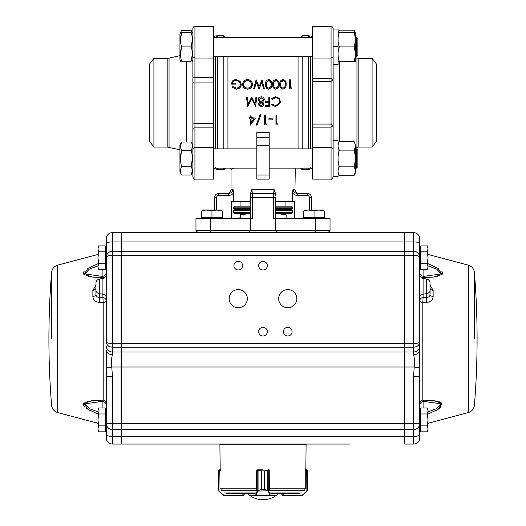 <?xml version="1.0" encoding="UTF-8"?>
<svg xmlns="http://www.w3.org/2000/svg" width="526" height="526" viewBox="0 0 526 526"><rect width="100%" height="100%" fill="white"/><g stroke="black" fill="none" stroke-linecap="round" stroke-linejoin="round"><path stroke-width="0.79" d="M355.254 41.666L354.222 46.926L355.254 52.186L355.254 37.681L354.222 32.421L355.254 32.237L354.511 30.778M355.089 32.421L354.222 30.179L339.27 30.179L338.264 32.421M354.511 174.639L355.254 173.179L355.254 169.905L354.222 166.867L355.254 160.792L355.254 156.196L354.222 150.12L355.254 147.083L355.254 144.781L354.222 141.744L339.27 141.744L338.073 144.781M338.073 172.206L339.27 175.243L354.222 175.243L355.254 172.206M356.431 148.865L357.877 150.304L357.877 166.683L356.431 168.123L356.431 148.865L355.254 148.865M356.431 37.293L357.877 38.74L357.877 55.112L356.431 56.558L356.431 37.293L355.254 37.293M338.073 140.633L338.073 176.348L333.122 176.355L333.122 140.633L338.073 140.633M338.073 176.348L333.122 176.348M338.073 46.512L333.122 46.512L333.122 64.783L338.073 64.783L338.073 46.926L333.122 46.926M338.073 29.062L333.122 29.062L338.073 29.062L338.073 46.373L333.122 46.512M333.122 29.062L333.122 46.373M192.878 31.356L192.878 145.4L191.24 141.994L181.575 141.994L179.945 145.4L179.945 171.588L181.575 174.994C180.181 172.265 180.181 169.517 181.575 166.742C180.181 161.285 180.181 155.788 181.575 150.245C180.181 147.517 180.181 144.768 181.575 141.994L180.517 146.116M191.24 141.994C192.634 144.722 192.634 147.471 191.24 150.245L181.575 150.245L180.517 158.49M191.24 150.245C192.634 155.703 192.634 161.199 191.24 166.742C192.634 169.471 192.634 172.219 191.24 174.994L192.299 170.871M181.575 166.742L191.24 166.742L192.299 158.49M192.878 145.4L192.878 171.588L191.24 174.994L181.575 174.994M181.575 32.638C180.181 32.638 180.181 32.638 181.575 32.638L191.24 32.638C192.634 32.638 192.634 32.638 191.24 32.638C192.634 37.359 192.634 42.126 191.24 46.926C192.634 51.653 192.634 56.413 191.24 61.213L181.575 61.213C180.181 61.213 180.181 61.213 181.575 61.213C180.181 56.486 180.181 51.726 181.575 46.926C180.181 42.198 180.181 37.438 181.575 32.638L180.517 39.779M180.517 32.638L179.945 33.828L179.945 60.023L180.517 61.213M192.299 39.779L191.24 46.926L181.575 46.926L180.517 54.073M191.24 61.213C192.634 61.213 192.634 61.213 191.24 61.213L192.299 54.073M153.914 147.05L153.914 58.366L149.562 64.04L149.562 141.382L153.914 147.05L167.183 147.05L179.945 149.779M355.254 147.655L358.817 147.05L358.817 58.366L355.254 57.761M358.817 58.366L372.086 58.366L372.086 147.05L358.817 147.05M372.086 58.366L376.438 64.04L376.438 141.382L372.086 147.05M169.043 147.267L169.043 58.156L179.945 55.638M312.503 127.121L312.503 147.385L331.064 147.385L331.064 78.302L333.122 79.728L331.064 81.359L312.503 81.359L312.503 78.302L331.064 78.302L331.064 58.031L333.122 57.032L333.122 125.688L331.064 127.121L312.503 127.121L312.503 124.064L331.064 124.064L333.122 125.688L333.122 177.058C332.254 178.958 331.564 179.642 331.064 179.116L331.064 147.385L333.122 148.385M333.122 28.365C332.254 26.464 331.564 25.774 331.064 26.3L312.503 26.3L312.503 58.031L331.064 58.031L331.064 26.3C331.564 25.774 332.254 26.464 333.122 28.365L333.122 57.032M312.503 81.359L312.503 124.064M310.439 56.558L310.439 148.865M192.878 128.732A2.065 0.874 0 0 1 194.936 127.857L194.936 179.116C194.436 179.642 193.746 178.958 192.878 177.058L192.878 28.365C193.746 26.464 194.436 25.774 194.936 26.3L194.936 58.031L213.497 58.031L213.497 26.3L194.936 26.3L213.497 26.3M213.497 123.34L213.497 82.076L194.936 82.076L194.936 127.857L213.497 127.857L213.497 123.34L194.936 123.34A2.065 0.638 0 0 1 192.878 122.703M192.878 177.058C193.746 178.958 194.436 179.642 194.936 179.116L213.497 179.116L213.497 127.857M192.878 148.385L194.936 147.385L213.497 147.385M215.561 148.865L215.561 56.558M275.374 212.333L292.476 212.333L291.838 213.286L275.374 213.286M250.626 213.286L234.162 213.286L233.524 212.333L250.626 212.333M291.838 213.286L275.374 213.365M250.626 213.365L234.162 213.286M239.882 218.106L240.303 213.378L240.77 214.792L250.626 213.411M275.374 213.378L286.118 214.792L285.651 213.365M275.374 208.723L292.476 208.723L291.443 209.756L292.476 210.781L275.374 210.781M291.443 209.756L275.374 209.756M250.626 209.756L234.557 209.756L233.524 210.781L250.626 210.781M292.476 212.333L292.476 210.781M275.374 206.146L291.443 206.146L292.476 207.178L275.374 207.178M250.626 207.178L233.524 207.178L234.557 206.146L250.626 206.146M292.476 208.723L292.476 207.178M285.066 206.146L285.066 201.708M256.813 137.431L256.813 132.342L269.187 132.342L269.187 174.994L256.813 174.994L256.813 179.116L256.813 137.431L269.187 137.431M292.476 193.16L293.008 189.334C293.363 191.891 294.889 193.266 297.591 193.456L307.342 193.456L297.591 193.456L297.591 195.521L295.139 195.061L292.476 193.16L292.476 201.708L275.374 201.708M297.492 193.456L296.611 193.358M295.093 192.779L294.396 192.266M292.476 201.708L294.705 201.708L294.705 218.211M231.295 218.211L231.295 201.708L233.524 201.708L233.524 193.121M225.43 168.123L223.813 169.74L223.813 168.123M223.813 148.865L223.813 56.558M223.813 37.293L223.813 35.676L217.626 35.676L217.626 37.293M227.936 56.558L227.936 148.865M302.187 56.558L302.187 148.865M302.187 168.123L302.187 169.74L308.374 169.74L308.374 168.123M300.57 37.293L302.187 35.676L302.187 37.293M298.064 148.865L298.064 56.558M233.774 168.123L231.032 169.74L230.704 168.123M232.17 191.668L232.992 189.334L233.524 193.16L231.979 194.502L229.658 195.409L228.409 195.521L228.409 193.456L218.658 193.456L228.409 193.456C231.085 193.285 232.61 191.911 232.992 189.334L231.032 189.334L231.032 169.74M250.626 201.708L233.524 201.708M250.626 193.141L250.626 197.585L250.626 193.16L251.974 189.334L251.007 191.148M252.046 190.991L251.974 189.334L274.026 189.334L275.374 193.16L274.026 189.334C273.934 191.911 273.698 193.285 273.31 193.456A2.065 2.065 0 0 1 275.374 195.521L275.374 193.16L275.374 195.521M233.36 191.109L233.044 189.538M232.393 168.925L232.939 168.609M269.187 179.116L269.187 174.994L269.187 179.116L256.813 179.116M248.561 232.65L250.626 230.585L248.561 232.65L198.032 232.65A2.065 2.065 0 0 1 195.968 230.585L195.968 218.211L250.626 218.211L250.626 230.585L315.593 230.585L315.593 218.211L273.31 218.211L273.31 197.585L252.69 197.585L252.69 218.211L250.626 218.211L250.626 197.585L252.69 197.585L252.69 193.456L273.31 193.456L273.31 197.585L275.374 197.585L275.374 230.585L277.439 232.65L321.057 232.65M315.593 218.211L330.032 218.211L330.032 230.585A2.065 2.065 0 0 1 327.968 232.65L330.032 230.585L315.593 230.585L315.593 232.65M192.878 174.06L192.878 171.588M309.406 209.959L309.406 197.585A2.065 2.065 0 0 0 307.342 195.521L307.342 193.456A4.123 4.123 0 0 1 311.471 197.585L311.471 209.959M286.118 218.106L286.118 214.792M240.77 218.106L240.77 214.792M214.529 209.959L214.529 197.585A4.123 4.123 0 0 1 218.658 193.456L218.658 195.521A2.065 2.065 0 0 0 216.594 197.585L216.594 209.959M269.187 145.669L256.813 145.669M275.374 230.585L277.439 232.65M195.968 230.585L198.032 232.65L195.968 230.585L250.626 230.585M251.974 189.334C252.066 191.891 252.302 193.266 252.69 193.456A2.065 2.065 0 0 0 250.626 195.521M274.007 190.182L273.954 190.991M273.875 191.668L273.757 192.398M252.585 193.404L252.224 192.306M230.079 193.167L229.573 193.318M250.626 218.106L234.221 218.211M291.779 218.211L275.374 218.106M192.878 76.691A2.065 0.874 0 0 0 194.936 77.559L213.497 77.559L213.497 58.031M213.497 77.559L213.497 82.076M192.878 82.713A2.065 0.638 0 0 1 194.936 82.076L194.936 58.031L192.878 57.032M312.503 147.385L312.503 179.116L331.064 179.116L312.503 179.116M312.503 58.031L312.503 78.302M276.794 115.858L276.794 123.978L278.221 123.978L277.675 124.886L275.959 124.886L275.959 115.687L276.794 115.687L275.959 115.858M278.221 123.978L276.794 123.702M268.944 118.698L272.507 118.909L268.944 118.698M272.507 118.909L272.507 119.843L268.944 119.843L268.944 118.909M265.374 115.858L265.374 123.978L266.8 123.978L266.255 124.886L264.539 124.886L264.539 115.687L265.374 115.687L264.539 115.858M266.8 123.978L265.374 123.702M260.094 114.556L260.968 114.556L260.094 114.556L256.208 125.109L260.094 114.405M256.208 125.109L257.089 125.109L260.968 114.556M249.186 117.975L250.258 117.975L250.258 115.858L251.093 115.858L251.093 117.975L255.498 117.975L250.429 125.109L250.258 118.909L249.186 118.909L249.186 117.778L250.258 117.778M250.258 124.82L250.258 118.909M250.258 115.858L251.093 115.858M255.498 117.975L251.093 117.778M253.861 118.909L251.093 118.909L251.093 122.821L253.861 118.909M251.093 118.909L251.093 122.565L253.861 118.698M271.58 98.724L275.617 96.758L279.444 98.395L280.536 102.708L275.631 106.633L271.58 104.667L272.304 104.082L275.683 105.627C277.689 105.555 279.017 104.582 279.668 102.708L279.786 101.682C279.53 99.177 278.142 97.862 275.624 97.718L272.31 99.329L271.58 98.724L272.304 99.329M272.31 104.102L275.683 105.627M275.683 105.667L279.668 102.708M275.624 97.783C278.136 97.921 279.53 99.223 279.786 101.696L279.786 101.525M275.624 97.718L272.31 99.282M280.621 101.748L280.536 102.708M272.304 104.082L271.58 104.667M268.839 105.391L265.15 105.391L268.839 105.43L268.839 102.537L265.15 102.537L265.15 101.571L268.839 101.571L268.839 97.073M268.839 101.571L268.839 97.001L269.674 97.001L269.674 106.39L265.15 106.39L265.15 105.43M268.839 102.537L265.15 102.537M258.016 99.73L259.805 102.235L258.016 99.73L258.713 97.783L261.179 96.758C263.053 96.817 264.098 97.783 264.322 99.651L262.487 102.235L263.842 104.201C263.598 105.752 262.691 106.554 261.126 106.633L258.49 104.194L259.805 102.228M264.322 99.651L262.487 102.228M263.178 102.708L263.842 104.201M258.49 104.174L259.134 102.708M261.172 97.718L258.845 99.716L261.12 101.689L263.487 99.624L261.172 97.718L258.845 99.749M261.751 102.748L261.139 102.655L259.325 104.227L261.172 105.667L263.013 104.207L261.139 102.655L260.554 102.741M261.613 102.708L260.679 102.708M259.325 104.207L261.172 105.667M261.172 105.627L263.013 104.187M263.487 99.664L261.172 97.783M255.235 102.708L255.984 97.001L256.826 97.073L255.597 106.39L251.645 98.73L249.653 102.708L251.645 98.678L253.65 102.708M247.22 102.708L246.47 97.001L247.707 106.39L249.653 102.708M246.47 97.001L247.305 97.001L248.062 102.708M248.2 103.754L248.713 102.708L248.2 103.754M255.097 103.773L251.737 97.001L248.713 102.708M254.571 102.708L255.097 103.76M256.077 102.708L256.826 97.001M289.55 88.776L291.272 88.96L289.55 88.776L289.55 79.788L290.385 79.788L290.385 87.842L290.385 80.084M290.385 87.842L291.812 87.842L291.272 88.96M291.812 87.842L291.266 88.776M283.001 89.012L283.001 89.19C280.634 88.598 279.569 87.027 279.793 84.469L279.793 84.232C279.569 86.823 280.634 88.414 283.001 89.012C285.342 88.394 286.374 86.803 286.105 84.232L286.105 84.469C286.374 87.007 285.342 88.578 283.001 89.19M279.793 84.232C279.562 81.675 280.634 80.116 283.001 79.564C285.335 80.13 286.368 81.688 286.105 84.232M280.976 81.984L280.628 84.232C280.417 86.238 281.2 87.52 282.968 88.072C284.757 87.52 285.526 86.238 285.27 84.232C285.526 82.24 284.757 80.984 282.968 80.465L280.976 81.984L280.628 84.469M285.27 84.469C285.526 82.51 284.757 81.267 282.968 80.754L280.976 82.253M275.861 89.012L275.861 89.19C273.5 88.598 272.429 87.027 272.659 84.469L272.659 84.232C272.429 86.823 273.5 88.414 275.861 89.012C278.201 88.394 279.234 86.803 278.964 84.232L278.964 84.469C279.234 87.007 278.201 88.578 275.861 89.19M272.659 84.232C272.429 81.675 273.494 80.116 275.861 79.564C278.195 80.13 279.227 81.688 278.964 84.232M273.842 81.984L273.487 84.232C273.277 86.238 274.059 87.52 275.828 88.072C277.616 87.52 278.385 86.238 278.129 84.232C278.385 82.24 277.616 80.984 275.828 80.465L273.842 81.984L273.487 84.469M278.129 84.469C278.385 82.51 277.623 81.267 275.828 80.754L273.842 82.253M268.72 89.012L268.72 89.19C266.36 88.598 265.288 87.027 265.518 84.469L265.518 84.232C265.288 86.823 266.36 88.414 268.72 89.012C271.061 88.394 272.093 86.803 271.824 84.232L271.824 84.469C272.093 87.007 271.061 88.578 268.72 89.19M265.518 84.232C265.288 81.675 266.353 80.116 268.72 79.564C271.054 80.13 272.087 81.688 271.824 84.232M266.702 81.984L266.347 84.232C266.143 86.238 266.919 87.52 268.694 88.072C270.476 87.52 271.245 86.238 270.989 84.232C271.245 82.24 270.482 80.984 268.694 80.465L266.702 81.984L266.347 84.469M270.989 84.469C271.245 82.51 270.482 81.267 268.694 80.754L266.702 82.253M259.068 88.96L261.77 82.141L263.585 88.96L261.77 82.411L259.068 88.96L256.293 82.457L254.466 88.96L253.617 88.96L254.466 88.776L256.293 82.188L258.943 88.96M263.585 88.96L264.446 88.776L261.974 79.788L259.029 86.632L256.123 79.788L253.617 88.776M264.446 88.776L263.585 88.776M242.67 84.239L242.67 84.476C242.946 87.382 244.59 88.953 247.608 89.19L247.608 89.012C244.59 88.769 242.94 87.178 242.67 84.239C242.933 81.366 244.557 79.807 247.536 79.564C250.507 79.788 252.145 81.333 252.427 84.193L252.427 84.436C252.178 87.303 250.567 88.887 247.608 89.19M252.427 84.193C252.178 87.099 250.567 88.71 247.608 89.012M247.568 80.465C245.096 80.623 243.742 81.885 243.505 84.239C243.762 86.593 245.116 87.875 247.568 88.072C250.014 87.849 251.356 86.56 251.592 84.199C251.336 81.878 249.995 80.636 247.568 80.465L247.568 80.754C245.096 80.912 243.742 82.155 243.505 84.476M251.592 84.436C251.336 82.148 249.995 80.919 247.568 80.754M236.01 80.465C234.031 80.491 232.801 81.405 232.314 83.2L235.411 83.2L235.411 84.121L231.486 84.121C231.611 81.26 233.143 79.742 236.082 79.564L240.106 81.228L241.243 84.239C240.954 87.191 239.291 88.782 236.253 89.012L232.078 87.217L232.794 86.553L236.279 88.072C238.732 87.888 240.106 86.626 240.408 84.272C240.06 81.852 238.594 80.583 236.01 80.465L236.01 80.754C234.037 80.78 232.801 81.675 232.314 83.45M240.408 84.508C240.06 82.122 238.594 80.866 236.01 80.754M235.411 84.121L231.486 84.121M241.243 84.239L241.243 84.476C240.954 87.388 239.291 88.96 236.253 89.19L232.078 87.217M179.945 33.828L181.575 30.423L191.24 30.423L192.299 32.638M338.073 46.373L338.073 46.926M338.073 32.421L339.27 32.421L338.073 37.681M354.222 32.421L339.27 32.421M338.073 41.666L339.27 46.926L338.073 52.186M354.222 46.926L339.27 46.926M338.073 56.17L339.27 61.43L338.073 61.43M354.222 61.43L355.254 56.17L355.254 61.43L339.27 61.43M355.254 52.186L355.254 56.17M355.254 37.681L355.254 32.421M355.254 144.781L354.511 142.349M338.073 147.083L339.27 150.12L338.073 156.196M354.222 150.12L339.27 150.12M338.073 160.792L339.27 166.867L338.073 169.905M354.222 166.867L339.27 166.867M355.254 156.196L355.254 147.083M355.254 169.905L355.254 160.792M301.654 495.617L303.114 495.012L301.654 495.617L282.876 495.617L281.851 494.585L283.179 495.203L283.179 493.552M307.526 490.488A0.414 0.401 -148.7 0 0 307.585 490.278L307.822 489.43L307.164 490.594L307.585 490.278L307.585 470.382L305.258 470.251L305.258 488.575L304.83 489.594M307.822 470.869L307.585 470.382A0.414 0.408 128 0 0 307.427 470.06L307.822 470.869L307.822 489.43L307.828 470.869L306.783 469.836L307.427 470.06M302.812 495.262L307.164 490.594M283.06 495.617L283.179 495.203L301.746 495.203L301.628 495.617L282.876 495.617L282.876 495.203M306.757 469.836L305.816 469.836L306.106 444.26L219.894 444.26L220.184 469.836L219.243 469.836M305.363 470.251L305.369 469.836L306.783 469.836L306.941 470.251M307.828 489.43L307.828 470.869L307.546 490.482A0.414 0.401 -149.6 0 1 307.546 490.488L307.822 489.43M307.026 491.074L303.088 495.012L302.917 494.723L306.855 490.778L306.737 469.836M268.576 490.594L268.24 490.889L264.631 489.43L268.576 490.594L270.298 495.203L276.012 495.176M250.014 495.176L250.014 493.552M269.351 489.594L269.22 470.251L264.644 470.869L268.825 469.836A0.414 0.394 -90 0 1 269.187 470.08M258.115 490.488L261.277 489.43L257.681 490.889L257.352 490.594L258.069 490.278L258.069 470.382L256.714 470.251L256.583 489.594M261.277 470.869L258.069 470.382L261.297 470.869L261.297 489.43L261.277 470.869L264.631 470.869L264.644 489.43L261.277 489.43M268.701 470.251A0.414 0.381 -90 0 0 268.319 469.836L268.332 469.836A0.414 0.394 -90 0 1 268.727 470.251L268.727 490.778L257.589 491.074L257.352 490.594M276.058 493.552L276.058 495.203A0.414 0.414 90 0 1 275.644 495.617L250.383 495.617A0.414 0.414 90 0 1 249.968 495.203L249.949 493.552M276.058 495.203L275.644 495.617L276.058 495.203L275.644 495.617L250.383 495.617L249.968 495.203M256.813 469.974A0.414 0.394 90 0 1 257.109 469.836L258.115 470.06M263 469.836L257.608 469.836A0.414 0.381 90 0 0 257.227 470.251M270.298 495.203A0.414 0.394 90 0 1 269.904 495.617L269.549 495.012L256.392 495.012L256.044 495.617A0.414 0.394 -90 0 1 255.649 495.203L257.194 490.778L257.194 470.251A0.414 0.394 90 0 1 257.589 469.836M267.806 490.488L267.806 470.06M269.943 494.723L269.549 495.012L268.332 491.074M257.589 491.074L256.392 495.012L256.004 494.723M218.836 490.594L218.178 489.43L218.415 490.278L223.083 494.723L224.254 495.203L243.124 495.203L244.149 494.585L243.124 495.617L224.346 495.617L222.912 495.012L224.346 495.617M221.17 489.594L220.742 488.575M220.742 470.251L218.415 470.382L218.178 470.869L219.191 469.836M243.124 495.203L243.124 495.617L224.372 495.617L224.254 495.203M219.059 470.251L219.217 469.836L220.184 469.836M219.158 469.836L218.546 470.06A0.414 0.408 -129 0 0 218.546 470.06L218.172 470.869L218.172 489.43L218.763 490.889L223.188 495.262M218.474 490.488A0.414 0.401 148.7 0 1 218.415 490.278L218.415 470.382A0.414 0.408 -128 0 1 218.573 470.06M219.263 469.836L218.947 491.074M223.083 494.723L222.912 495.012L218.974 491.074M218.178 470.717L218.546 470.06A0.414 0.408 -129 0 0 218.546 470.066M218.763 490.889L218.454 490.482A0.414 0.401 149.6 0 1 218.454 490.482A0.414 0.401 149.6 0 1 218.448 490.482L218.172 489.594M268.332 469.836L269.187 470.047A0.414 0.414 0 0 0 268.825 469.836M269.187 470.251L269.187 469.836M305.369 469.836L305.816 469.836M220.637 470.251L220.631 469.836M226.002 493.552L255.163 493.552M270.837 493.552L299.998 493.552M283.205 493.552L281.87 493.552M413.561 232.65L404.902 232.65L404.902 241.927L413.561 241.927A6.187 1.545 -0 0 1 419.748 243.472L419.748 257.398C419.34 256.142 417.276 255.452 413.561 255.334L413.561 232.65A6.187 6.187 0 0 1 419.748 238.837L419.748 257.812M420.78 263.763L420.78 245.898L427.421 245.898L428 248.877L427.421 251.855L428 257.812L427.421 263.763L428 266.741L427.421 269.72L420.78 269.72L420.78 263.763L427.421 263.763M420.78 251.855L427.421 251.855L427.796 254.38M427.421 245.898L428 247.496L428 268.122L427.421 269.72M404.284 242.085L404.902 241.927L404.902 251.211L413.561 251.211C417.276 251.566 419.34 253.631 419.748 257.398L419.748 428.933L420.78 429.966M420.78 409.879L419.748 410.911L419.748 419.926M420.78 425.876L420.78 408.012L427.421 408.012L428 410.99L427.421 413.969L428 419.926L427.421 425.876L428 428.854L427.421 431.833L420.78 431.833L420.78 425.876L427.421 425.876M420.78 413.969L427.421 413.969M427.421 408.012L428 409.609L428 430.235L427.421 431.833M105.22 267.852L106.252 266.82L106.252 248.798L105.22 247.766M105.22 251.855L105.22 263.763L98.579 263.763L98 257.812L98.579 251.855L105.22 251.855L105.22 245.898L98.579 245.898L98 248.877L98.579 245.898L98 247.496M98 248.877L98.579 251.855L98 248.877L98 266.741L98.579 263.763M98.579 269.72L98 266.741L98.579 269.72L105.22 269.72L105.22 263.763M105.22 429.966L106.252 428.933L106.252 423.469L106.252 437.869A6.187 6.187 0 0 0 112.439 444.056L121.098 444.056L121.098 241.927L121.716 242.085M105.22 413.969L105.22 425.876L98.579 425.876L98 419.926L98.579 413.969L105.22 413.969L105.22 408.012L98.579 408.012L98 410.99L98.579 408.012M98.579 413.969L98 410.99L98 428.854L98.579 425.876M98.579 431.833L98 428.854L98.579 431.833L105.22 431.833L105.22 425.876M106.252 300.819A4.123 3.452 -0 0 0 102.912 297.427L103.188 302.509A4.123 1.749 180 0 0 106.252 300.819M106.252 437.869A6.187 6.187 0 0 0 112.439 444.056L112.439 376.629L111.788 367.023C111.288 362.085 111.499 357.969 112.439 354.682A6.187 4.629 180 0 1 106.252 350.053L106.252 423.469A6.187 6.148 180 0 0 112.439 429.617L121.098 429.617L121.716 429.006M106.252 402.923A4.123 2.946 -0 0 0 103.188 400.076L92.602 400.648L83.996 403.251L87.881 409.327L98 414.054M95.936 283.751L95.936 294.507C96.153 296.46 97.264 297.4 99.276 297.321L99.552 302.417L103.188 302.509L103.188 400.076L102.123 401.371L84.844 403.856L89.282 408.597L98 411.871M91.886 400.74L91.287 400.825M90.446 400.95L89.604 401.101M88.171 401.41L87.02 401.726M84.436 402.883L84.055 403.192M83.706 403.573L83.47 403.975M83.332 404.645L83.47 405.362M83.706 405.842L84.055 406.335M84.436 406.776L84.857 407.177M86.56 408.492L87.027 408.801M88.138 409.478L89.591 410.28M99.552 302.417C95.495 302.102 93.266 300.142 92.872 296.539A4.123 2.104 0 0 0 95.936 294.507M95.936 288.018A4.123 2.406 0 0 1 92.872 290.345L95.936 285.046M105.864 276.045A4.123 2.946 0 0 1 103.188 277.656L92.727 277.097L84.042 274.526L87.816 268.444L98 263.677M91.892 266.307L91.287 266.597M84.436 270.956L84.055 271.396M83.706 271.889L83.47 272.369M83.332 273.086L83.47 273.757M83.706 274.158L84.055 274.539M84.436 274.848L84.857 275.111M86.56 275.861L87.02 276.012M88.171 276.321L89.604 276.63M233.919 265.65A4.333 4.333 0 0 0 240.415 269.397A4.333 4.333 0 0 0 240.415 261.895A4.333 4.333 0 0 0 233.919 265.65M258.667 265.65A4.333 4.333 0 0 0 265.163 269.397A4.333 4.333 0 0 0 265.163 261.895A4.333 4.333 0 0 0 258.667 265.65M258.667 331.65A4.333 4.333 0 0 0 265.163 335.397A4.333 4.333 0 0 0 265.163 327.895A4.333 4.333 0 0 0 258.667 331.65M283.422 331.65A4.333 4.333 0 0 0 289.918 335.397A4.333 4.333 0 0 0 289.918 327.895A4.333 4.333 0 0 0 283.422 331.65M229.178 298.65A9.073 9.073 0 0 0 242.788 306.507A9.073 9.073 0 0 0 242.788 290.786A9.073 9.073 0 0 0 229.178 298.65M278.675 298.65A9.073 9.073 0 0 0 292.285 306.507A9.073 9.073 0 0 0 292.285 290.786A9.073 9.073 0 0 0 278.675 298.65M184.83 444.056L176.171 444.056M419.748 402.923A4.123 2.946 180 0 1 422.812 400.076L422.812 302.503A4.123 1.749 -0 0 1 419.748 300.819A4.123 3.452 180 0 1 423.088 297.427L422.812 302.509L426.448 302.417L426.724 297.321C428.736 297.4 429.847 296.46 430.064 294.507A4.123 2.104 180 0 0 433.128 296.539C432.734 300.142 430.505 302.102 426.448 302.417M404.902 251.211L404.284 251.829L404.902 251.211L404.902 429.617L413.561 429.617A6.187 6.148 0 0 0 419.748 423.469L419.748 437.869A6.187 6.187 0 0 1 413.561 444.056L413.561 376.629L414.212 367.023C414.712 362.085 414.501 357.969 413.561 354.682A6.187 4.629 0 0 0 419.748 350.053L419.748 300.819M430.064 283.751L430.064 294.507M436.429 276.623L437.869 276.314M438.967 276.012L439.447 275.861M441.143 275.118L441.564 274.848M441.952 274.533L442.294 274.158M442.524 273.763L442.668 273.086M442.524 272.363L442.294 271.889M441.952 271.403L441.564 270.962M434.719 266.597L434.108 266.307M428 263.677L438.184 268.444L441.958 274.526L433.273 277.097L422.812 277.656L423.877 276.36L441.104 273.928L436.797 269.167L428 265.86M430.064 285.046L433.128 290.345L433.128 296.539M428 411.871L436.718 408.597L441.15 403.85L423.877 401.371L422.812 400.076L433.398 400.648L442.004 403.251L438.119 409.327L428 414.054M436.429 410.267L439.999 408.104M440.597 407.643L441.143 402.614M440.597 402.331L439.999 402.074M439.447 401.871L434.121 400.74M404.284 429.006L404.902 429.617L404.902 444.056L413.561 444.056L404.902 444.056L404.284 443.438L404.902 444.056M404.902 232.65L404.284 233.268M420.136 276.045A4.123 2.946 180 0 0 422.812 277.656L422.812 278.3M419.748 272.238A4.123 4.123 180 0 0 423.877 276.36L423.877 269.72M419.748 405.493A4.123 4.123 180 0 1 423.877 401.371L423.877 408.012M430.064 288.018A4.123 2.406 180 0 0 433.128 290.345M419.748 437.869A6.187 6.187 0 0 1 413.561 444.056M413.561 376.629L419.748 376.629M349.829 444.056L121.716 444.056L121.716 351.999L404.284 351.999L404.284 367.023L414.212 367.023L420.011 367.727M413.561 354.682L413.561 343.425C417.269 343.36 419.334 342.913 419.748 342.097C419.334 345.22 417.269 346.91 413.561 347.186L404.902 347.186L404.284 346.621M413.561 251.211A6.187 6.187 0 0 1 419.748 257.398M105.989 367.727L111.788 367.023L404.284 367.023L404.284 423.469L419.748 423.469M121.716 429.617L404.284 429.617L404.284 423.469L106.252 423.469M404.284 429.617L404.284 444.056M404.284 241.927L404.284 232.65L121.716 232.65L121.716 251.211L404.284 251.211L404.284 241.927L121.716 241.927M404.284 255.334L404.284 251.211L121.716 251.211L121.716 255.334L413.561 255.334L413.561 343.425L404.284 343.425L404.284 255.334M404.284 347.186L404.284 343.425L121.716 343.425L121.716 255.334L112.439 255.334C108.724 255.452 106.66 256.142 106.252 257.398L106.252 342.097C106.666 342.913 108.731 343.36 112.439 343.425L121.716 343.425L121.716 347.186L404.284 347.186L404.284 351.999M121.716 351.999L121.716 347.186M121.716 444.056L256.813 444.056M269.187 444.056L341.17 444.056M112.439 354.682L112.439 232.65A6.187 6.187 0 0 0 106.252 238.837L106.252 257.398C106.66 253.631 108.724 251.566 112.439 251.211L121.098 251.211L112.439 251.211A6.187 6.187 0 0 0 106.252 257.398M112.439 444.056L121.098 444.056L121.716 443.438L121.098 444.056M112.439 232.65L121.098 232.65L121.098 241.927L112.439 241.927A6.187 1.545 180 0 0 106.252 243.472M121.098 232.65L121.716 233.268M121.716 251.829L121.098 251.211M98 265.86L89.203 269.167L84.91 273.934L102.123 276.36L103.188 278.3M106.252 272.238A4.123 4.123 0 0 1 102.123 276.36L102.123 269.72M106.252 405.493L106.252 405.493A4.123 4.123 -0 0 0 102.123 401.371L102.123 408.012M112.439 376.629L106.252 376.629M121.716 346.621L121.098 347.186L112.439 347.186C108.731 346.91 106.666 345.22 106.252 342.097M303.732 217.593L303.732 210.998C303.732 209.795 303.732 209.795 303.732 210.998C307.158 209.789 310.596 209.789 314.048 210.998C317.474 209.789 320.906 209.789 324.358 210.998L319.203 210.078L324.358 210.998L324.358 217.593L303.732 217.593L303.732 218.211M308.887 210.078L314.048 210.998L314.048 217.593M324.358 210.998C324.358 209.795 324.358 209.795 324.358 210.998M303.732 210.078L324.358 210.078M211.958 217.593L211.958 210.998L206.797 210.078L211.958 210.998C208.506 209.789 205.068 209.789 201.642 210.998C201.642 209.795 201.642 209.795 201.642 210.998L201.642 218.211L201.642 217.593L222.268 217.593L222.268 210.998C222.268 209.795 222.268 209.795 222.268 210.998L217.113 210.078M211.958 210.998C215.384 209.789 218.823 209.789 222.268 210.998M201.852 209.959L222.268 210.078M186.48 141.994L186.48 61.213M167.183 147.05L167.183 58.366L153.914 58.366M339.52 61.43L339.52 141.744M356.957 147.267L356.957 58.156M234.557 209.756L233.524 208.723L250.626 208.723M293.008 189.334L294.968 189.334C295.211 191.839 296.585 193.213 299.097 193.456M217.626 56.558L217.626 148.865M217.626 168.123L217.626 169.74C217.113 170.26 216.429 169.576 215.561 167.676M308.374 148.865L308.374 56.558M308.374 37.293L308.374 35.676C308.88 35.157 309.564 35.84 310.439 37.74M228.409 195.521L218.658 195.521M307.342 195.521L297.591 195.521M210.407 218.211L210.407 232.65M309.406 197.585L311.471 197.585M214.529 197.585L216.594 197.585M281.851 494.585L281.851 493.552L281.851 494.585L282.876 495.617M301.746 495.203L302.917 494.723M275.617 495.617A0.414 0.394 90 0 0 276.012 495.203L276.012 493.552M250.409 495.617A0.414 0.394 -90 0 1 250.014 495.203L255.649 495.203M264.644 489.43L264.631 470.869M244.149 494.585L244.149 493.552L244.149 494.585L243.124 495.617M242.94 495.617L242.821 493.552M218.178 470.869L218.178 489.43M270.344 492.947L301.582 492.947M224.418 492.947L255.656 492.947M221.459 490.232L256.813 490.232M269.187 490.232L304.541 490.232M269.227 488.792L305.146 488.792M220.854 488.792L256.708 488.792M106.252 297.604A4.123 3.452 -0 0 0 102.912 294.218L102.912 297.427L99.276 297.321L99.276 279.069C97.198 279.622 96.087 280.976 95.936 283.12M99.276 279.069L102.912 278.359L102.912 294.218L99.276 293.626A4.123 3.452 180 0 1 95.936 290.24M51.587 338.869L51.587 272.475A825.005 825.005 0 0 0 51.587 405.257C52.081 408.978 54.112 411.417 57.689 412.568L57.689 265.163C54.112 266.314 52.081 268.753 51.587 272.475M92.872 290.345L92.872 296.539M419.748 297.604A4.123 3.452 180 0 1 423.088 294.218L423.088 297.427L426.724 297.321L426.724 279.069C428.802 279.622 429.913 280.976 430.064 283.12M426.724 279.069L423.088 278.359L423.088 294.218L426.724 293.626A4.123 3.452 0 0 0 430.064 290.24M474.413 338.869L474.413 272.475L474.413 338.869M468.311 412.568L468.311 265.163C471.888 266.314 473.919 268.753 474.413 272.475A825.005 825.005 0 0 1 474.413 405.257C473.919 408.978 471.888 411.417 468.311 412.568L428 423.298M419.748 346.371A6.187 5.635 0 0 1 413.561 351.999L404.902 351.999L404.284 351.44M419.748 433.325A6.187 3.458 0 0 1 413.561 436.784L404.284 436.435M121.716 436.784L404.284 436.784M106.252 346.371A6.187 5.635 180 0 0 112.439 351.999L121.098 351.999L121.716 351.44M106.252 433.325A6.187 3.458 180 0 0 112.439 436.784L121.716 436.435M338.073 143.808L339.27 141.744M356.431 168.123L355.254 168.123M356.431 56.558L355.254 56.558M192.878 60.023L192.299 61.213M169.043 58.156L167.183 58.366M310.886 168.123L312.503 169.74M310.886 37.293L312.503 35.676M215.114 37.293L213.497 35.676M215.114 168.123L213.497 169.74M233.524 212.333L233.524 210.781M233.524 208.723L233.524 207.178M240.934 206.146L240.934 201.708M217.626 35.676C217.113 35.157 216.429 35.847 215.561 37.74M308.374 169.74C308.88 170.266 309.564 169.576 310.439 167.676M225.43 37.293L223.813 35.676M300.57 168.123L302.187 169.74M302.187 35.676L308.374 35.676M223.813 169.74L217.626 169.74M294.968 189.334L295.296 168.123M312.503 37.293L213.497 37.293M312.503 56.558L213.497 56.558M312.503 148.865L269.187 148.865M256.813 148.865L213.497 148.865M312.503 168.123L269.187 168.123M256.813 168.123L213.497 168.123M231.032 189.334C230.789 191.839 229.415 193.213 226.903 193.456M194.936 26.3C194.436 25.774 193.746 26.464 192.878 28.365M331.064 179.116C331.564 179.642 332.254 178.958 333.122 177.058M338.073 173.179L339.27 175.243M338.073 32.237L339.27 30.179M307.454 470.06L307.822 470.717M419.748 266.82L420.78 267.852M419.748 248.798L420.78 247.766M106.252 410.911L105.22 409.879M247.47 493.552A22.69 22.69 0 0 0 278.53 493.552M102.912 278.359C104.99 277.807 106.101 276.459 106.252 274.316M57.689 412.568L98 423.298M57.689 265.163L98 254.439M230 444.463L230.414 444.056M296 444.463L295.586 444.056M423.088 278.359C421.01 277.807 419.899 276.459 419.748 274.316M468.311 265.163L428 254.439M419.741 257.05L419.281 255.031M106.719 255.031L106.259 257.05M324.358 218.211L324.358 217.593M222.268 218.211L222.268 217.593M218.145 218.724L218.658 218.211"/></g></svg>
